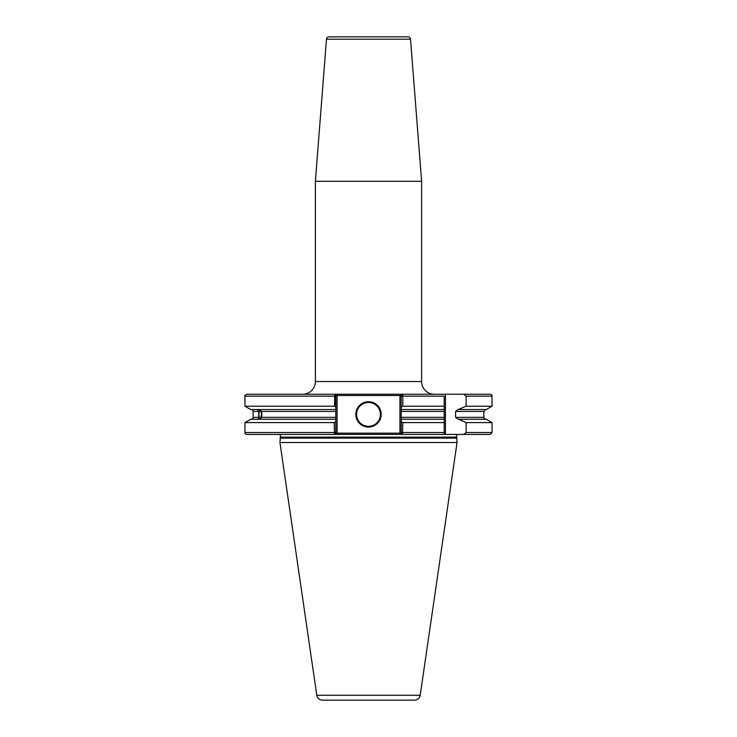 <?xml version="1.0" encoding="UTF-8"?>
<svg xmlns="http://www.w3.org/2000/svg" width="737" height="737" viewBox="0 0 737 737"><rect width="100%" height="100%" fill="white"/><g stroke="black" fill="none" stroke-linecap="round" stroke-linejoin="round"><path stroke-width="1.11" d="M316.799 695.267L420.201 695.267A5.703 5.703 0 0 1 414.553 700.15L322.447 700.15A5.703 5.703 0 0 1 316.799 695.267L279.949 442.541L280.401 437.133A1.898 1.898 0 0 0 278.678 434.425L334.524 434.425L246.858 434.425L334.524 434.425L334.174 422.596L335.796 421.656L335.796 433.153L401.204 433.153L401.204 395.502L335.796 395.502L334.93 394.24L302.704 394.24A12.676 12.676 0 0 0 315.381 381.554L315.381 181.293L421.619 181.293L410.518 39.19L326.482 39.19L315.381 181.293M401.204 421.656L402.826 422.596L402.476 434.425L444.19 434.425L334.524 434.425L335.796 433.153M458.322 434.425A1.898 1.898 0 0 0 456.599 437.133L457.051 442.541L420.201 695.267M341.728 36.85L395.272 36.85L341.728 36.85M326.482 39.19A2.533 2.533 0 0 1 329.006 36.85L407.994 36.85A2.533 2.533 0 0 1 410.518 39.19M434.296 394.24L402.476 394.24L434.296 394.24A12.676 12.676 0 0 1 421.619 381.554L421.619 181.293M302.704 394.24L246.858 394.24L334.93 394.24L335.796 395.502M334.524 394.24L445.452 394.24L445.452 434.425L490.142 434.425L460.395 434.425M246.858 434.425A1.898 1.898 0 0 1 244.951 432.527L244.951 422.596L250.746 419.252L257.812 419.252L258.751 417.345L258.751 411.439L257.351 409.542L335.796 409.542L335.796 421.656M244.951 406.198L334.635 406.198L334.635 396.137L244.951 396.137L244.951 406.198L250.746 409.542L258.355 409.542M258.816 409.542L261.571 411.439L261.93 414.397L261.571 417.345L258.816 419.252M368.5 401.72A12.676 12.676 0 0 0 355.824 414.397A12.676 12.676 0 0 0 368.5 427.073A12.676 12.676 0 0 0 381.176 414.397A12.676 12.676 0 0 0 368.5 401.72M333.253 700.15L403.747 700.15L333.253 700.15M279.949 442.541L457.051 442.541M279.949 438.11L457.051 438.11M445.452 394.24L490.142 394.24A1.898 1.898 0 0 1 492.049 396.137L466.143 396.137L466.143 406.198L492.049 406.198L492.049 396.137M466.143 406.198L458.073 409.542L455.567 411.439L455.567 417.345L458.073 419.252L486.254 419.252L492.049 422.596L466.143 422.596L466.143 432.527L492.049 432.527L492.049 422.596M251.234 409.542A1.898 1.898 0 0 1 253.132 411.439L253.132 417.345A1.898 1.898 0 0 1 251.234 419.252M458.709 409.542L486.254 409.542L492.049 406.198M258.355 419.252L335.796 419.252M401.204 395.502L402.476 394.24L402.826 396.137L402.826 406.198L444.19 406.198L444.19 434.351M401.204 396.137L444.19 396.137L444.19 409.542L401.204 409.542M402.826 406.198L401.204 407.128M401.204 419.252L444.19 419.252M402.826 422.596L444.19 422.596L444.19 417.345L401.204 417.345M401.204 433.153L402.476 434.425L463.73 434.425L466.143 432.527M334.93 394.24L334.635 396.137L335.796 396.137L335.796 409.542M335.796 406.953L334.635 406.198M244.951 422.596L334.174 422.596M458.709 419.252L466.143 422.596M466.143 396.137L463.73 394.24M260.962 411.679A3.547 1.216 -90 0 0 259.737 411.089A3.547 1.216 -90 0 0 259.396 417.105A3.547 1.216 -90 0 0 259.737 417.704A3.547 1.216 -90 0 0 261.22 416.212A3.547 1.216 -90 0 0 260.962 411.679M368.5 402.476A11.921 11.921 0 0 0 356.579 414.397A11.921 11.921 0 0 0 368.5 426.308A11.921 11.921 0 0 0 380.421 414.397A11.921 11.921 0 0 0 368.5 402.476M280.401 437.133L456.599 437.133M315.381 381.554L421.619 381.554M253.132 417.345L258.751 417.345M253.132 411.439L258.751 411.439M455.567 417.345L483.868 417.345L483.868 411.439L485.766 409.542M455.567 411.439L483.868 411.439M261.571 411.439L335.796 411.439M261.571 417.345L335.796 417.345M401.204 411.439L444.19 411.439M401.204 432.527L444.19 432.527M244.951 432.527L335.796 432.527M399.942 434.425L399.942 394.24M337.058 394.24L337.058 434.425M483.868 417.345C483.315 417.621 483.951 418.257 485.766 419.252M244.951 396.137C244.408 395.88 245.043 395.253 246.858 394.24M492.049 432.527L490.142 434.425M259.737 411.089L260.576 410.131M259.737 417.704L260.576 418.653"/></g></svg>
